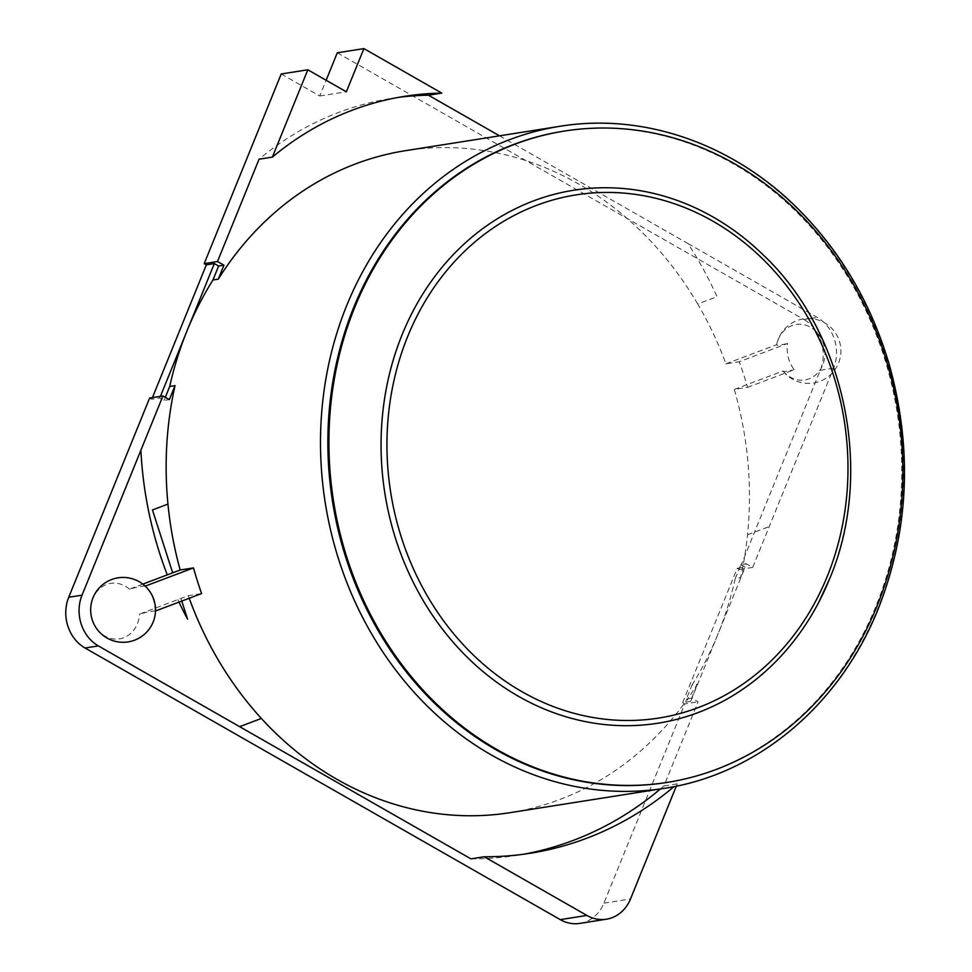 <?xml version="1.0" encoding="UTF-8"?>
<svg xmlns="http://www.w3.org/2000/svg" width="972" height="972" viewBox="0 0 972 972"><rect width="100%" height="100%" fill="white"/><g stroke="black" fill="none" stroke-linecap="round" stroke-linejoin="round"><path stroke-width="0.73" stroke-dasharray="4.86 3.65" d="M829.59 578.862A269.791 233.888 81 0 0 763.846 255.527M666.221 782.557A329.702 285.817 81 0 0 875.979 606.163A329.702 285.817 81 0 0 841.193 266.522A329.702 285.817 81 0 0 563.42 131.22M660.45 788.936A378.339 327.977 81 0 0 663.937 785.947L698.09 701.82L691.675 698.151L686.354 698.99L692.028 685.029L697.349 684.191A335.097 290.494 81 0 1 510.045 812.677M692.028 685.029A335.097 290.494 81 0 0 717.919 634.23A335.097 290.494 81 0 0 735.257 578.534L740.591 577.696A335.097 290.494 81 0 0 747.517 534.807A335.097 290.494 81 0 0 734.297 389.408L747.614 387.318A335.097 290.494 81 0 0 739.23 361.742L787.599 343.468A30.569 26.499 81 0 0 794.197 369.712L747.614 387.318M499.535 135.837L688.006 243.559A351.317 304.552 81 0 1 716.984 296.691L697.714 303.981A335.097 290.494 81 0 1 725.926 363.832L739.23 361.742M697.714 303.981A335.097 290.494 81 0 0 654.241 244.883A335.097 290.494 81 0 0 640.22 230.461A335.097 290.494 81 0 0 405.555 150.672M155.508 610.987L155.022 611.169A30.339 2.673 -17.8 0 0 139.506 614.11L188.301 595.666L201.605 593.576M188.301 595.666A335.097 290.494 81 0 0 189.224 598.254M691.675 698.151L697.349 684.191M470.934 858.859A378.339 327.977 81 0 0 516.788 855.384A378.339 327.977 81 0 0 523.434 854.254M155.022 611.169A30.569 26.499 81 0 0 145.132 586.165L145.205 586.14M145.132 586.165A28.455 2.515 -17.8 0 0 129.422 589.178L142.811 584.123M149.627 398.046L151.766 399.261L159.748 398.01L164.025 400.452L169.347 399.613M164.025 400.452L165.313 397.305M159.748 398.01L160.429 396.333M398.034 97.443A351.317 304.552 81 0 0 391.376 98.415A351.317 304.552 81 0 0 259.062 159.201M725.926 363.832L776.689 344.659A28.455 2.515 -17.8 0 0 776.64 344.793A28.455 2.515 -17.8 0 0 787.599 343.468M688.006 243.559L817.258 317.431A37.835 32.793 -99 0 1 833.575 368.169L752.68 567.405L746.253 563.736L740.591 577.696M734.297 389.408L783.092 370.976A30.339 2.673 -17.8 0 0 783.14 371.195A30.339 2.673 -17.8 0 0 794.197 369.712M735.257 578.534L740.931 564.574L746.253 563.736M740.931 564.574L745.22 567.016L690.63 701.444L686.354 698.99M690.63 701.444L682.648 702.695L684.786 703.922L698.09 701.82M663.937 785.947L677.241 783.857A378.339 327.977 81 0 1 674.033 786.603M579.822 923.4A37.835 32.793 81 0 0 603.891 903.158L684.786 703.922M676.318 786.141L677.241 783.857M129.422 589.178A28.079 24.349 81 0 0 94.393 595.241A28.079 24.349 81 0 0 103.542 635.178A28.079 24.349 81 0 0 137.356 623.842A28.079 24.349 81 0 0 139.506 614.11M151.766 399.261L152.446 397.597M337.284 52.804L803.953 319.533L817.258 317.431M783.092 370.976A28.079 24.349 81 0 0 822.737 364.925A28.079 24.349 81 0 0 808.376 326.13A28.079 24.349 81 0 0 776.689 344.659M752.68 567.405L739.376 569.495L820.271 370.271A37.835 32.793 81 0 0 803.953 319.533M682.648 702.695L737.238 568.28L739.376 569.495M737.238 568.28L745.22 567.016M281.212 73.981L319.739 96.009L326.142 80.251M319.739 96.009L346.348 91.805M664.411 788.316A335.097 290.494 81 0 0 877.607 609.031A335.097 290.494 81 0 0 842.25 263.813A335.097 290.494 81 0 0 559.921 126.299M181.764 601.073L180.914 598.46M177.803 599.639A351.317 304.552 81 0 0 178.97 602.118M747.517 534.807L769.253 526.593M603.891 903.158L630.5 898.954M820.271 370.271L833.575 368.169M516.788 855.384L530.092 853.282M391.376 98.415L404.68 96.313M783.14 371.195A32.428 32.428 0 0 0 838.52 363.151A32.428 32.428 0 0 0 817.707 319.861A32.428 32.428 0 0 0 776.64 344.793"/><path stroke-width="1.46" d="M818.618 602.555L829.614 578.826C874.363 473.461 845.81 333.189 763.846 255.527A269.791 233.888 81 0 0 426.246 288.66A269.791 233.888 81 0 0 487.227 675.018A269.791 233.888 81 0 0 818.618 602.555A269.791 233.888 81 0 0 829.59 578.862M877.048 605.993A329.702 285.817 81 0 0 842.262 266.352A329.702 285.817 81 0 0 564.489 131.05A329.702 285.817 81 0 0 333.566 501.285A329.702 285.817 81 0 0 667.29 782.387A329.702 285.817 81 0 0 877.048 605.993M564.489 131.05L563.42 131.22A329.702 285.817 81 0 0 332.509 501.443A329.702 285.817 81 0 0 666.221 782.557L667.29 782.387M559.921 126.299A335.097 290.494 81 0 0 325.219 502.597A335.097 290.494 81 0 0 664.411 788.316C757.261 774.441 839.905 705.101 878.324 608.618C909.087 530.141 912.708 448.748 889.21 364.415C870.438 301.15 838.52 247.811 793.468 204.412C728.696 142.143 641.338 112.971 559.921 126.299L405.555 150.672A335.097 290.494 81 0 0 218.263 279.158L223.937 265.186L217.509 261.517L259.062 159.201L272.367 157.112L307.82 69.79L346.348 91.805L363.905 48.6L441.774 93.105A351.317 304.552 81 0 0 404.68 96.313A351.317 304.552 81 0 0 272.367 157.112M160.429 396.333L187.037 330.796A335.097 290.494 81 0 1 212.941 279.997L218.263 279.158M152.446 397.597L206.343 264.846L214.326 263.582L187.037 330.796A335.097 290.494 81 0 0 169.699 386.479L175.021 385.641A335.097 290.494 81 0 0 170.793 407.79A335.097 290.494 81 0 0 168.083 428.543A335.097 290.494 81 0 0 167.949 504.103A335.097 290.494 81 0 0 180.197 569.993L193.501 567.891A335.097 290.494 81 0 0 201.605 593.576L155.508 610.987M189.224 598.254A335.097 290.494 81 0 0 261.359 718.454A335.097 290.494 81 0 0 510.045 812.677L664.411 788.316M175.021 385.641L169.347 399.613L162.931 395.944L149.627 398.046L68.72 597.27A37.835 32.793 81 0 0 85.05 648.008L98.354 645.906L470.934 858.859L484.238 856.757L586.881 915.43A37.835 32.793 81 0 0 606.431 919.196A37.835 32.793 81 0 0 630.5 898.954L676.318 786.141M523.434 854.254A378.339 327.977 81 0 0 660.45 788.936M145.205 586.14L193.501 567.891M142.811 584.123L180.197 569.993M98.354 645.906A37.835 32.793 -99 0 1 82.025 595.18L162.931 395.944M165.313 397.305L169.699 386.479M212.941 279.997L218.615 266.024L223.937 265.186M214.326 263.582L218.615 266.024M398.034 97.443A351.317 304.552 81 0 1 428.47 95.207L499.535 135.837M85.05 648.008L560.273 919.634A37.835 32.793 81 0 0 579.822 923.4L606.431 919.196M484.238 856.757A378.339 327.977 81 0 0 530.092 853.282A378.339 327.977 81 0 0 674.033 786.603M217.509 261.517L204.205 263.619L206.343 264.846M326.142 80.251L337.284 52.804L363.905 48.6M428.47 95.207L441.774 93.105M204.205 263.619L281.212 73.981L307.82 69.79M827.269 576.372A264.834 229.586 81 0 0 595.314 192.784A264.834 229.586 81 0 0 429.867 600.234A264.834 229.586 81 0 0 827.269 576.372M239.634 726.667L261.359 718.454M178.97 602.118A351.317 304.552 81 0 0 187.572 619.152L181.764 601.073M167.949 504.103L152.446 509.96L172.676 572.836M140.879 450.243A351.317 304.552 81 0 0 167.281 574.877M560.273 919.634L586.881 915.43M68.72 597.27L82.025 595.18M153.139 622.068A32.428 32.428 0 0 0 118.645 577.745A32.428 32.428 0 0 0 97.504 629.783A32.428 32.428 0 0 0 153.139 622.068"/></g></svg>
